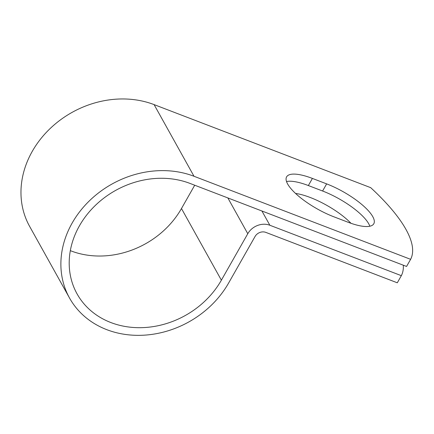 <?xml version="1.0" encoding="UTF-8"?>
<svg xmlns="http://www.w3.org/2000/svg" width="434" height="434" viewBox="0 0 434 434"><rect width="100%" height="100%" fill="white"/><g stroke="black" fill="none" stroke-linecap="round" stroke-linejoin="round"><path stroke-width="0.65" d="M372.757 216.631A41.952 12.732 29.6 0 0 326.645 183.88L312.409 178.423A41.952 12.732 29.6 0 0 286.603 176.866A41.952 12.732 29.6 0 0 333.751 216.75L347.992 222.208A41.952 12.732 29.6 0 0 373.793 223.765A41.952 12.732 29.6 0 0 372.757 216.631M369.822 226.222A41.952 12.732 29.6 0 0 368.71 223.76A41.952 12.732 29.6 0 0 322.592 191.009L308.357 185.551A41.952 12.732 29.6 0 0 286.521 181.531M189.951 183.398L406.566 266.454L410.618 259.326L194.003 176.269A92.594 78.928 -29.1 0 0 89.198 201.034A92.594 78.928 -29.1 0 0 69.532 298.033A92.594 78.928 -29.1 0 0 147.511 334.912A92.594 78.928 -29.1 0 0 228.653 282.973L255.051 236.503A8.175 6.966 150.9 0 1 265.803 232.38L397.289 282.794L401.336 275.666L269.856 225.251A16.78 14.306 150.9 0 0 247.781 233.714L221.378 280.185A83.99 71.594 -29.1 0 1 147.782 327.296A83.99 71.594 -29.1 0 1 77.046 293.845A83.99 71.594 -29.1 0 1 94.889 205.862A83.99 71.594 -29.1 0 1 189.951 183.398M295.543 193.439A41.952 12.732 -150.4 0 1 350.992 223.304M401.336 275.666A179.269 54.413 29.6 0 0 403.311 265.207M69.532 298.033L29.62 226.374A92.594 78.928 -29.1 0 1 49.286 129.375A92.594 78.928 -29.1 0 1 154.092 104.61L370.707 187.667A179.269 54.413 -150.4 0 1 410.618 259.326M194.714 185.22L181.472 208.532A83.99 71.594 -29.1 0 1 70.324 250.646M322.592 191.009L326.645 183.88M261.914 210.989L269.856 225.251M154.092 104.61L194.003 176.269M181.472 208.532L221.378 280.185M227.85 197.931L247.781 233.714M308.357 185.551L312.409 178.423"/></g></svg>
